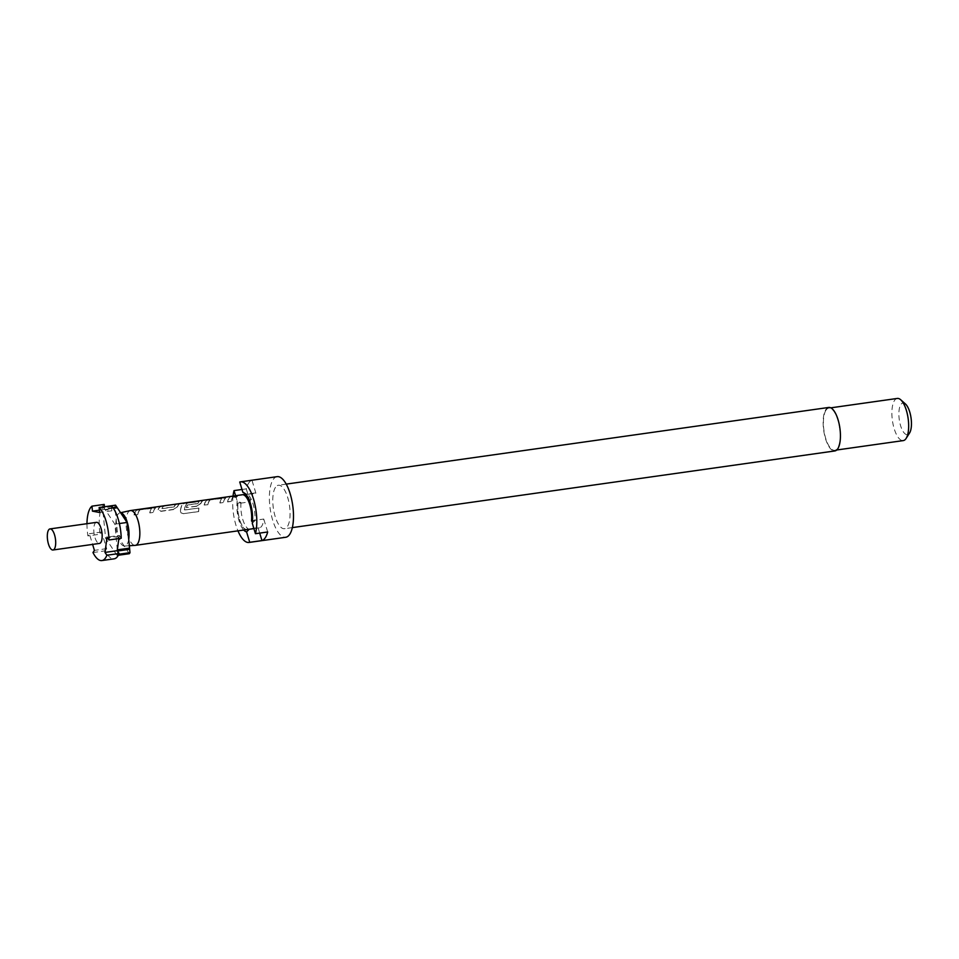 <?xml version="1.0" encoding="UTF-8"?>
<svg xmlns="http://www.w3.org/2000/svg" width="959" height="959" viewBox="0 0 959 959"><rect width="100%" height="100%" fill="white"/><g stroke="black" fill="none" stroke-linecap="round" stroke-linejoin="round"><path stroke-width="0.72" stroke-dasharray="4.79 3.6" d="M233.72 496.306C231.455 496.81 232.066 497.074 235.578 497.11L237.005 496.318M828.708 407.455A21.961 8.175 -98 0 0 825.819 409.589A21.961 8.175 -98 0 0 824.452 434.595A21.961 8.175 -98 0 0 834.857 450.946M275.473 487.352A21.961 8.175 -98 0 0 274.094 512.37A21.961 8.175 -98 0 0 284.499 528.709A21.961 8.175 -98 0 0 287.388 526.587A21.961 8.175 -98 0 0 288.755 501.569A21.961 8.175 -98 0 0 278.362 485.23A21.961 8.175 -98 0 0 275.473 487.352M277.151 476.659A30.604 11.4 -98 0 0 273.123 479.632A30.604 11.4 -98 0 0 271.217 514.504A30.604 11.4 -98 0 0 285.71 537.28M233.037 496.067A30.604 11.4 -98 0 0 237.964 530.854M242.004 489.474L246.259 488.874A30.604 11.4 82 0 1 248.657 483.084A30.604 11.4 82 0 1 251.965 480.279L239.738 482.005M252.289 523.302L254.83 520.749A17.969 6.689 -98 0 0 253.056 503.966A17.969 6.689 -98 0 0 247.002 494.185A17.969 6.689 -98 0 0 246.715 494.065L244.365 493.034M254.83 520.749L252.517 521.085M897.288 398.441A21.29 7.924 -98 0 0 894.495 400.502A21.29 7.924 -98 0 0 893.165 424.753A21.29 7.924 -98 0 0 903.246 440.601M825.999 410.176A21.29 7.924 -98 0 0 824.68 434.439A21.29 7.924 -98 0 0 834.762 450.286A21.29 7.924 -98 0 0 837.567 448.213A21.29 7.924 -98 0 0 838.897 423.962A21.29 7.924 -98 0 0 828.804 408.114A21.29 7.924 -98 0 0 825.999 410.176M905.476 404.015A15.967 5.946 -98 0 0 900.825 404.566A15.967 5.946 -98 0 0 900.597 425.7A15.967 5.946 -98 0 0 909.492 433.096M118.317 555.249L117.082 555.429A26.612 9.914 -98 0 0 117.43 554.937A26.612 9.914 -98 0 0 117.765 554.398L118.808 554.254M92.975 552.552L105.202 550.826A27.943 10.405 -98 0 0 114.121 558.833M96.487 522.355A10.645 3.968 -98 0 0 95.085 523.386A10.645 3.968 -98 0 0 94.426 535.506A10.645 3.968 -98 0 0 99.472 543.429M120.666 512.825A16.771 6.245 -98 0 0 119.923 512.861A16.771 6.245 -98 0 0 117.885 514.456A16.771 6.245 -98 0 0 116.171 519.586A16.771 6.245 -98 0 0 117.645 536.656A16.771 6.245 -98 0 0 124.214 546.055A16.771 6.245 -98 0 0 124.61 546.055A16.771 6.245 -98 0 0 126.984 544.412A16.771 6.245 -98 0 0 128.71 539.294M130.292 510.596A17.562 6.545 -98 0 0 128.17 512.262A17.562 6.545 -98 0 0 127.02 532.041A17.562 6.545 -98 0 0 135.207 545.359M251.522 520.773L263.749 519.047A17.562 6.545 82 0 1 261.735 526.119A17.562 6.545 82 0 1 259.421 527.822A17.562 6.545 82 0 1 258.043 527.63L245.804 529.356A17.562 6.545 82 0 1 237.964 503.535L250.191 501.809A17.562 6.545 82 0 1 252.205 494.736A17.562 6.545 82 0 1 254.507 493.034A17.562 6.545 82 0 1 255.897 493.214L243.67 494.94M234.703 495.839A17.562 6.545 -98 0 0 232.605 497.505A17.562 6.545 -98 0 0 231.131 501.233L227.535 501.749A17.562 6.545 -98 0 1 229.009 498.009A17.562 6.545 -98 0 1 231.107 496.354L234.739 496.103A17.298 6.437 -98 0 0 231.227 501.413L231.131 501.233M225.773 497.613A17.562 6.545 -98 0 0 224.933 498.584A17.562 6.545 -98 0 0 223.459 502.324L219.863 502.828A17.562 6.545 -98 0 1 221.349 499.1A17.562 6.545 -98 0 1 222.008 498.272L209.901 499.987A17.562 6.545 -98 0 0 209.242 500.802A17.562 6.545 -98 0 0 207.755 504.542L204.159 505.045A17.562 6.545 -98 0 1 205.646 501.317A17.562 6.545 -98 0 1 206.473 500.334L225.773 497.613M202.397 500.91A17.562 6.545 -98 0 0 201.57 501.893A17.562 6.545 -98 0 0 200.839 503.271L196.727 506.1L186.43 507.551A17.562 6.545 -98 0 1 187.233 505.057L197.758 503.427A17.562 6.545 -98 0 1 198.369 502.336A17.562 6.545 -98 0 1 199.028 501.521L186.921 503.235A17.562 6.545 -98 0 0 186.262 504.05A17.562 6.545 -98 0 0 184.392 509.9L198.837 508.066A17.562 6.545 -98 0 0 198.585 511.519L183.481 513.652L180.951 512.825L180.352 510.895A17.562 6.545 -98 0 1 182.27 504.614A17.562 6.545 -98 0 1 183.097 503.643L202.397 500.91M180.28 503.535A17.562 6.545 -98 0 0 178.194 505.189A17.562 6.545 -98 0 0 177.463 506.568L173.363 509.397L160.776 511.183L158.175 509.301A17.562 6.545 -98 0 1 158.894 507.922A17.562 6.545 -98 0 1 160.992 506.256L164.588 505.753A17.562 6.545 -98 0 0 162.491 507.407A17.562 6.545 -98 0 0 161.891 508.498L173.999 506.796A17.562 6.545 -98 0 1 174.598 505.705A17.562 6.545 -98 0 1 176.696 504.038L180.328 503.799A17.298 6.437 -98 0 0 177.547 506.784L177.463 506.568M155.658 507.515A17.562 6.545 -98 0 0 154.819 508.498A17.562 6.545 -98 0 0 153.344 512.226L149.748 512.741A17.562 6.545 -98 0 1 151.222 509.001A17.562 6.545 -98 0 1 151.894 508.186L139.786 509.888A17.562 6.545 -98 0 0 139.127 510.715A17.562 6.545 -98 0 0 137.64 514.444L134.044 514.959A17.562 6.545 -98 0 1 135.531 511.219A17.562 6.545 -98 0 1 136.358 510.248L155.658 507.515M206.473 500.334L225.833 497.865A17.298 6.437 -98 0 0 223.555 502.504L219.959 503.007A17.298 6.437 -98 0 1 222.068 498.524L210.225 499.867M187.233 505.057L197.842 503.655A17.298 6.437 -98 0 1 199.088 501.773L187.245 503.115M160.992 506.256L161.028 506.52A17.298 6.437 -98 0 0 158.259 509.517L158.235 510.428L158.175 509.301L160.776 511.183M187.305 503.367L186.981 503.487A17.298 6.437 -98 0 0 184.488 510.044L198.837 508.066M136.358 510.248L155.718 507.767A17.298 6.437 -98 0 0 153.44 512.406L149.844 512.921A17.298 6.437 -98 0 1 151.954 508.438L140.11 509.78M161.028 506.52L164.624 506.016A17.298 6.437 -98 0 0 161.975 508.726L173.699 506.963M121.218 538.239L119.3 535.422L107.072 537.148M117.334 549.855L114.852 524.177L105.058 509.493L111.819 510.799L111.352 505.801M111.819 510.799L99.592 512.526M86.969 523.698A27.943 10.405 -98 0 0 87.916 535.913L89.355 533.731L92.603 544.4M104.207 504.422A27.943 10.405 -98 0 0 100.144 534.187L87.916 535.913M105.202 550.826L106.653 548.644L101.594 532.005L100.144 534.187M101.594 532.005L89.355 533.731M106.653 548.644L94.414 550.382M119.3 535.422L118.868 538.574M117.442 551.017L117.765 554.398M112.91 507.659L104.627 508.833L103.332 506.903A26.612 9.914 -98 0 0 102.649 507.922L114.876 506.196A26.612 9.914 -98 0 1 115.559 505.165M104.627 508.833L104.435 506.784L103.332 506.903M113.294 508.198L99.376 510.176M105.058 509.493L113.378 508.318M117.082 555.429L105.562 538.155L102.649 507.922M105.562 538.155L117.801 536.429L114.876 506.196M129.309 553.703L117.801 536.429M114.852 524.177L119.372 523.542M250.191 501.809L246.259 488.874M255.897 493.214L251.965 480.279M245.72 494.209L246.715 494.065M267.681 531.981L263.749 519.047M259.697 533.108L258.043 527.63M237.964 503.535L237.832 503.103A17.969 6.689 -98 0 0 245.804 529.74M237.832 503.103L241.009 502.66L237.197 501.006L235.578 495.707M237.197 501.006A19.959 7.432 -98 0 0 243.706 530.039M241.009 502.66A17.969 6.689 -98 0 0 249.112 529.344M231.107 496.354L231.143 496.606A17.298 6.437 -98 0 0 227.631 501.929L227.535 501.749M231.143 496.606L234.739 496.103M231.227 501.413L227.631 501.929M209.961 500.238A17.298 6.437 -98 0 0 207.851 504.722L207.755 504.542M207.851 504.722L204.159 505.045M206.533 500.586A17.298 6.437 -98 0 0 204.255 505.225M198.933 508.21A17.298 6.437 -98 0 0 198.681 511.603L198.585 511.519M198.681 511.603L183.481 513.652M183.577 513.736L181.035 512.909L180.352 510.895M180.448 511.039A17.298 6.437 -98 0 1 183.157 503.895L183.097 503.643M183.157 503.895L187.712 502.48M187.76 502.744L200.299 500.706M200.347 500.97L202.457 501.161A17.298 6.437 -98 0 0 200.922 503.487L200.839 503.271M200.922 503.487L196.727 506.1M196.823 506.28L186.43 507.551M187.317 505.273A17.298 6.437 -98 0 0 186.514 507.731M177.547 506.784L173.363 509.397M173.459 509.577L160.872 511.363M174.082 507.011A17.298 6.437 -98 0 1 176.732 504.302L176.696 504.038M176.732 504.302L180.328 503.799M139.846 510.14A17.298 6.437 -98 0 0 137.736 514.623L137.64 514.444M137.736 514.623L134.044 514.959M136.418 510.5A17.298 6.437 -98 0 0 134.14 515.139M292.363 527.606L284.499 528.709M247.002 494.185L243.73 492.686M836.739 449.999L834.762 450.286M119.923 512.861L120.594 512.717M254.507 493.034L243.562 494.58M259.421 527.822L253.895 528.601M124.61 546.055L129.333 545.743M830.782 407.839L828.804 408.114M286.214 484.115L278.362 485.23"/><path stroke-width="1.44" d="M235.578 497.11C237.82 496.259 237.197 495.995 233.72 496.306L232.354 496.582M233.72 496.306L233.684 496.043C231.431 496.546 232.054 496.81 235.578 496.858C237.82 496.007 237.185 495.731 233.684 496.043L232.198 496.45M292.363 527.606L834.857 450.946A21.961 8.175 -98 0 0 837.746 448.812A21.961 8.175 -98 0 0 839.113 423.794A21.961 8.175 -98 0 0 828.708 407.455L286.214 484.115M237.964 530.854A30.604 11.4 -98 0 0 249.016 542.458L285.71 537.28A30.604 11.4 -98 0 0 289.738 534.307A30.604 11.4 -98 0 0 291.644 499.435A30.604 11.4 -98 0 0 277.151 476.659L240.457 481.85A30.604 11.4 -98 0 0 239.738 482.005L242.903 492.411L244.365 493.034M242.903 492.411A19.959 7.432 -98 0 1 243.73 492.686A19.959 7.432 -98 0 1 250.443 503.559A19.959 7.432 -98 0 1 252.289 523.302L255.442 533.707L267.681 531.981A30.604 11.4 82 0 1 265.271 537.771A30.604 11.4 82 0 1 261.963 540.564L249.736 542.291L246.571 531.885L249.112 529.344L245.924 529.728M235.578 495.707L234.032 490.6A30.604 11.4 -98 0 0 233.037 496.067M249.016 542.458A30.604 11.4 -98 0 0 249.736 542.291M234.032 490.6L242.004 489.474M251.654 521.205A17.969 6.689 -98 0 0 249.879 504.422A17.969 6.689 -98 0 0 243.538 494.508L243.67 494.94A17.562 6.545 82 0 1 251.522 520.773L252.517 521.085M836.739 449.999L903.246 440.601A21.29 7.924 -98 0 0 906.051 438.539A21.29 7.924 -98 0 0 906.147 438.383A21.29 7.924 -98 0 0 908.125 418.412A21.29 7.924 -98 0 0 900.693 399.759A21.29 7.924 -98 0 0 897.288 398.441L830.782 407.839M118.317 555.249L129.309 553.703A26.612 9.914 -98 0 0 129.657 553.211A26.612 9.914 -98 0 0 129.992 552.672L118.808 554.254M101.894 560.559L114.121 558.833A27.943 10.405 -98 0 0 117.789 556.124A27.943 10.405 -98 0 0 119.132 553.511L106.893 555.237A27.943 10.405 -98 0 1 105.562 557.85A27.943 10.405 -98 0 1 101.894 560.559A27.943 10.405 -98 0 1 92.975 552.552L94.414 550.382L92.603 544.4M52.997 549.998L99.472 543.429A10.645 3.968 -98 0 0 100.863 542.398A10.645 3.968 -98 0 0 101.534 530.267A10.645 3.968 -98 0 0 96.487 522.355L50.012 528.912A10.645 3.968 -98 0 0 48.609 529.943A10.645 3.968 -98 0 0 47.95 542.075A10.645 3.968 -98 0 0 52.997 549.998A10.645 3.968 -98 0 0 54.399 548.968A10.645 3.968 -98 0 0 55.059 536.836A10.645 3.968 -98 0 0 50.012 528.912M129.333 545.743L135.207 545.359A17.562 6.545 -98 0 0 135.387 545.347A17.562 6.545 -98 0 0 137.7 543.645A17.562 6.545 -98 0 0 138.791 523.626A17.562 6.545 -98 0 0 130.472 510.56A17.562 6.545 -98 0 0 130.292 510.596L120.594 512.717M128.71 539.294A16.771 6.245 -98 0 0 127.235 522.223A16.771 6.245 -98 0 0 120.666 512.825L127.079 522.451L129.561 548.128L117.334 549.855L118.868 538.574M235.578 496.858L237.053 496.175M108.978 539.977A27.943 10.405 -98 0 0 99.125 507.527L111.352 505.801A27.943 10.405 -98 0 1 121.218 538.239L108.978 539.977L107.072 537.148L104.987 552.42L106.893 555.237M86.969 523.698A27.943 10.405 -98 0 1 91.98 506.148L92.448 511.147L99.592 512.526L99.125 507.527M91.98 506.148L104.207 504.422L104.435 506.784L115.559 505.165L116.854 507.107L112.91 507.659M119.132 553.511L117.442 551.017L129.669 549.291L129.992 552.672M129.561 548.128L129.669 549.291M129.441 548.956L104.987 552.42M116.854 507.107L113.294 508.198M99.376 510.176L92.448 511.147M113.378 508.318L117.298 507.767L120.666 512.825M119.372 523.542L127.079 522.451M243.538 494.508L245.72 494.209M261.963 540.564L259.697 533.108M909.492 433.096A15.967 5.946 -98 0 0 909.576 432.977A15.967 5.946 -98 0 0 911.05 417.992A15.967 5.946 -98 0 0 905.476 404.015L900.693 399.759M255.442 533.707A30.604 11.4 -98 0 0 253.751 499.867A30.604 11.4 -98 0 0 240.457 481.85M243.706 530.039A19.959 7.432 -98 0 0 246.571 531.885M243.562 494.58L130.472 510.56M253.895 528.601L135.387 545.347M909.576 432.977L906.147 438.383"/></g></svg>
